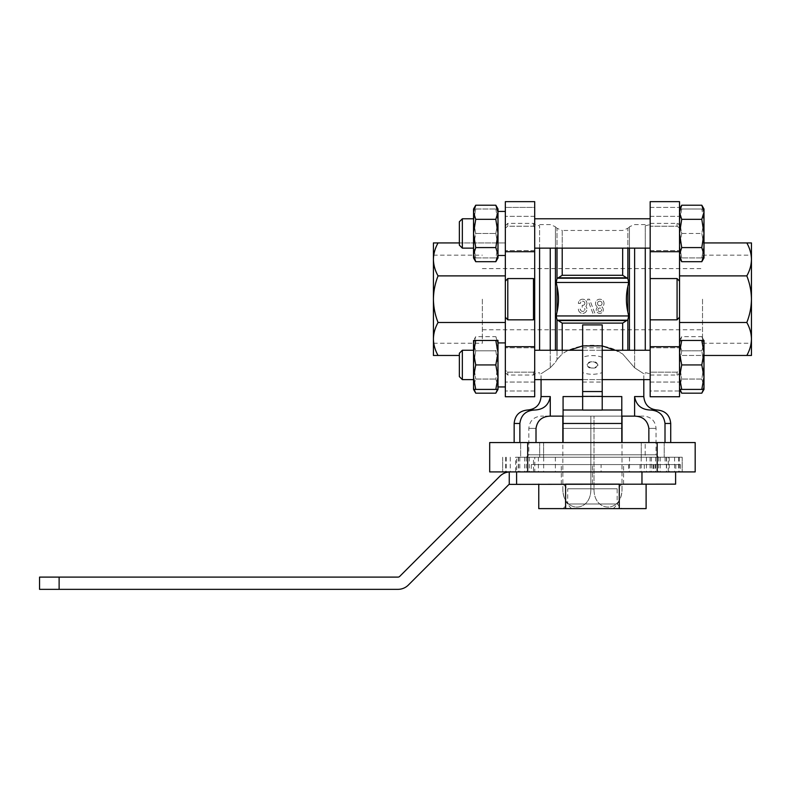 <?xml version="1.0" encoding="UTF-8"?>
<svg xmlns="http://www.w3.org/2000/svg" width="791" height="791" viewBox="0 0 791 791"><rect width="100%" height="100%" fill="white"/><g stroke="black" fill="none" stroke-linecap="round" stroke-linejoin="round"><path stroke-width="0.59" stroke-dasharray="3.96 2.97" d="M602.218 410.094L602.218 324.903M498.004 343.749L495.819 350.809L498.004 364.928L498.004 389.399L498.004 386.117L497.499 389.399L498.004 364.928L495.819 379.057L498.004 386.117L495.819 379.057L498.004 364.928L498.004 343.749L498.004 364.928L495.819 350.809L498.004 343.749L498.004 340.466L498.004 343.749L495.819 336.679L498.004 343.749M498.004 221.233L495.819 233.464L498.004 245.694L498.004 257.925L498.004 245.694L495.819 257.925L498.004 257.925L495.819 257.925L498.004 245.694L498.004 221.233L498.004 245.694L495.819 233.464L498.004 221.233L498.004 209.002L498.004 221.233L495.819 209.002L498.004 209.002L495.819 209.002L498.004 221.233M498.004 257.925L498.004 209.002M498.004 254.653L495.819 247.583L498.004 233.464L495.819 219.334L498.004 212.275L495.819 205.215M475.727 340.466L473.542 352.697L475.727 364.928L473.542 377.169L475.727 389.399L498.004 389.399L498.004 340.466L495.819 336.679L475.727 336.679L473.542 343.749L475.727 350.809L495.819 350.809L475.727 350.809L473.542 364.928L475.727 350.809L473.542 343.749L475.727 336.679L473.542 340.466L498.004 340.466M495.819 389.399L498.004 377.169L495.819 364.928L498.004 352.697L495.819 340.466M681.713 350.809L679.528 364.928L681.713 379.057L679.528 386.117L680.033 389.399L679.528 386.117L679.528 389.399L679.528 386.117L681.713 379.057L679.528 364.928L679.528 386.117L679.528 364.928L681.713 350.809L679.528 343.749L681.713 350.809L701.805 350.809L681.713 350.809M679.528 343.749L679.528 364.928L679.528 343.749L681.713 336.679L679.528 343.749L679.528 340.466L679.528 343.749M681.713 233.464L679.528 245.694L681.713 257.925L679.528 257.925L679.528 245.694L679.528 257.925L681.713 257.925L679.528 245.694L681.713 233.464L679.528 221.233L681.713 233.464L701.805 233.464L703.99 221.233L701.805 209.002L679.528 209.002L681.713 209.002L679.528 221.233L679.528 245.694L679.528 221.233L681.713 209.002L703.99 209.002L701.805 209.002L703.99 221.233L701.805 233.464L681.713 233.464M679.528 221.233L679.528 209.002L679.528 221.233M679.528 254.653L679.528 212.275L679.528 257.925L679.528 254.653L681.713 247.583L679.528 233.464L681.713 219.334L679.528 212.275L681.713 205.215M679.528 212.275L679.528 209.002L679.528 212.275M679.528 389.399L681.713 389.399L679.528 377.169L679.528 352.697L679.528 389.399L679.528 377.169L681.713 364.928L679.528 352.697L681.713 340.466L679.528 340.466L679.528 352.697L679.528 340.466L681.713 336.679L701.805 336.679L703.99 343.749L701.805 350.809L703.99 364.928L701.805 350.809L703.99 343.749L701.805 336.679L703.99 340.466L681.713 340.466M498.004 364.928L498.004 386.947L498.004 364.928M498.004 233.464L498.004 211.444L498.004 233.464M679.528 233.464L679.528 250.589L679.528 233.464M505.34 233.464L505.34 211.444L505.34 233.464M679.528 364.928L679.528 382.053L679.528 364.928M505.34 364.928L505.34 386.947L505.34 364.928M592.439 367.973C599.212 369.13 599.183 360.726 592.429 361.892C585.676 360.736 585.666 369.13 592.439 367.973M598.144 364.928C594.338 369.14 590.531 369.14 586.724 364.928C590.531 360.726 594.338 360.726 598.144 364.928M562.203 350.255L562.203 353.973L557.012 359.539L562.203 353.973C578.201 342.414 606.638 342.374 622.665 353.973L634.619 367.805L622.665 353.973L615.25 350.255M634.619 350.255L634.619 367.805C646.741 375.666 646.741 375.666 634.619 367.805C646.741 375.666 646.741 375.666 634.619 367.805L634.619 248.137M643.805 396.568L634.6 396.568L634.6 416.135L621.795 416.135L621.795 428.366L621.795 416.135L541.064 416.135L550.279 416.135L550.279 396.568L541.064 396.568M621.795 396.568L621.795 416.135L563.073 416.135L563.073 396.568L563.073 410.015L563.073 396.568L621.795 396.568L621.795 423.472L563.073 423.472L563.073 410.015L621.795 410.015M582.651 410.094L582.651 372.62C589.157 374.845 595.682 374.845 602.218 372.62M602.218 357.245C595.712 355.021 589.186 355.021 582.651 357.245L582.651 324.903M557.012 350.255L557.012 359.539L555.44 362.288L550.249 367.805L555.44 362.288L557.012 359.539L557.012 319.811L556.202 315.945L557.012 312.03C558.96 303.428 558.96 294.875 557.012 286.362L556.202 282.456L557.012 278.59L558.189 277.819L626.68 277.819L622.665 275.288L622.665 248.137M550.249 350.255L550.249 367.805C538.127 375.666 538.127 375.666 550.249 367.805C538.127 375.666 538.127 375.666 550.249 367.805L550.249 248.137M626.68 277.819L627.856 278.59L628.667 282.456L627.856 286.362C625.908 294.974 625.908 303.526 627.856 312.03L628.667 315.945L627.856 319.811L622.665 323.114L622.665 350.255M580.376 303.457L578.389 303.457A4.262 4.262 0 0 1 584.163 299.482A4.262 4.262 0 0 1 585.824 306.295A4.262 4.262 0 0 0 584.163 299.482A4.262 4.262 0 0 0 578.389 303.457L580.376 303.457A2.274 2.274 0 0 1 584.618 302.32A2.274 2.274 0 0 0 580.376 303.457M582.898 305.296A1.987 1.987 0 0 0 584.618 302.32A1.987 1.987 0 0 1 582.898 305.296L582.225 305.296L582.898 305.296M582.225 307.284L582.225 305.296L582.225 307.284L582.898 307.284A1.987 1.987 0 0 1 584.618 310.27A1.987 1.987 0 0 0 582.898 307.284L582.225 307.284M580.376 309.133A2.274 2.274 0 0 0 584.618 310.27A2.274 2.274 0 0 1 580.376 309.133L578.389 309.133A4.262 4.262 0 0 0 584.163 313.107A4.262 4.262 0 0 0 585.824 306.295A4.262 4.262 0 0 1 584.163 313.107A4.262 4.262 0 0 1 578.389 309.133L580.376 309.133M597.541 307.076A3.55 3.55 0 0 0 597.175 312.257A3.55 3.55 0 0 0 602.366 312.257A3.55 3.55 0 0 0 602 307.076A4.262 4.262 0 0 0 603.009 300.689A4.262 4.262 0 0 0 596.543 300.689A4.262 4.262 0 0 0 597.541 307.076A4.262 4.262 0 0 1 596.543 300.689A4.262 4.262 0 0 1 603.009 300.689A4.262 4.262 0 0 1 602 307.076A3.55 3.55 0 0 1 602.366 312.257A3.55 3.55 0 0 1 597.175 312.257A3.55 3.55 0 0 1 597.541 307.076M592.924 313.384L587.545 299.196L589.503 299.196L594.881 313.384L592.924 313.384L587.545 299.196L589.503 299.196L594.881 313.384L592.924 313.384M505.34 370.346L505.34 396.736L505.34 370.346L507.792 372.175L533.48 372.175L534.696 371.266L533.48 372.175L533.48 375.033L533.48 372.175L507.792 372.175L505.34 370.346M438.056 275.891C435.08 270.591 433.527 265.094 433.419 259.408L433.419 355.466L438.056 355.466C435.08 350.166 433.527 344.668 433.419 338.983C433.527 333.298 435.07 327.8 438.056 322.501C435.09 315.016 433.537 307.254 433.419 299.196C433.537 291.157 435.08 283.396 438.056 275.891L505.34 275.891L505.34 242.926L505.34 355.466L505.34 317.211L507.792 319.831L533.48 319.831L534.696 318.526L534.696 227.126L533.48 226.216L507.792 226.216L507.792 223.359L507.792 226.216L505.34 228.055L507.792 226.216L533.48 226.216L534.696 227.126L534.696 201.656L505.34 201.656L505.34 396.736L534.696 396.736L534.696 346.695L505.34 346.695M703.99 242.926L746.813 242.926C749.799 248.226 751.341 253.723 751.45 259.408C751.341 265.104 749.799 270.591 746.813 275.891L679.528 275.891L679.528 322.501L746.813 322.501C749.799 327.8 751.341 333.298 751.45 338.983C751.341 344.678 749.799 350.166 746.813 355.466L679.528 355.466L679.528 322.501L679.528 355.466L703.99 355.466M679.528 390.981L679.528 370.346L679.528 390.981L650.172 390.981L650.172 396.736L650.172 372.175L677.076 372.175L679.528 370.346L679.528 372.591L679.528 370.346L677.076 372.175L677.076 375.033L677.076 372.175L650.172 372.175L650.172 390.981L679.528 390.981M679.528 346.695L679.528 396.736L650.172 396.736L650.172 346.695L679.528 346.695L679.528 201.656L679.528 207.41L679.528 201.656L650.172 201.656L650.172 226.216L677.076 226.216L679.528 228.055L679.528 207.41L679.528 228.055L679.528 225.811L679.528 228.055L677.076 226.216L677.076 223.359L677.076 226.216L650.172 226.216L650.172 201.656L650.172 278.57L677.076 278.57L679.528 281.181M557.012 278.59L557.012 228.302L562.203 230.458L562.203 275.288L558.189 277.819M557.012 319.811L562.203 323.114L622.665 323.114M507.792 319.831L507.792 278.57L533.48 278.57L534.696 279.866L534.696 207.41L505.34 207.41L534.696 207.41L534.696 201.656L534.696 279.866M507.792 278.57L505.34 281.181M679.528 317.211L677.076 319.831L677.076 278.57M650.172 278.57L650.172 319.831L677.076 319.831M39.55 589.344L397.982 589.344A14.683 14.683 0 0 0 408.364 585.043L508.544 484.863A2.442 2.442 0 0 1 509.256 484.369L516.592 484.141L516.592 471.911L510.274 471.911L516.592 471.911L516.592 457.238L518.5 457.238L515.643 457.238L515.643 471.911L527.518 471.911L506.329 471.911L695.18 471.911L695.18 442.555L527.676 442.555L527.676 471.911L489.688 471.911L489.688 442.555L527.676 442.555M516.592 457.238L527.518 457.238L520.646 457.238L520.646 442.555L506.329 442.555L543.615 442.555L506.329 442.555L520.646 442.555L520.646 457.238L645.199 457.238L645.199 442.555L641.254 442.555L678.54 442.555L641.254 442.555L645.199 442.555L645.199 457.238L678.54 457.238L641.254 457.238L682.208 457.238L534.785 457.238L534.785 471.911L527.676 471.911M534.785 471.911L515.643 471.911M563.073 442.555L621.795 442.555L519.865 442.555L563.073 442.555L563.073 428.366L621.795 428.366L563.073 428.366L563.073 442.555L563.073 423.472M536.011 442.555L536.011 428.366C537.307 420.476 542.062 416.402 550.279 416.135M519.865 442.555L514.15 442.555L519.865 442.555L519.865 423.472L514.15 423.472M550.279 396.568C548.756 405.111 543.536 409.6 534.637 410.015C525.956 410.509 521.032 414.998 519.865 423.472M621.795 442.555L665.004 442.555L621.795 442.555L621.795 423.472M648.857 442.555L648.857 428.366L656.046 428.366L648.857 428.366C647.552 420.456 642.796 416.382 634.6 416.135L643.805 416.135L634.6 416.135M634.6 396.568C636.112 405.101 641.323 409.58 650.232 410.015C658.913 410.509 663.837 414.998 665.004 423.472L670.719 423.472M665.004 442.555L670.719 442.555L665.004 442.555M657.262 410.015L650.232 410.015M534.637 410.015L527.607 410.015M539.591 350.255L539.591 248.137M645.278 350.255L645.278 248.137M534.696 371.266L534.696 318.526L534.696 371.266M539.591 318.209L539.591 225.801L539.591 318.209M645.278 299.196L645.278 225.801L645.278 299.196M650.172 299.196L650.172 373.817L650.172 299.196M650.172 319.831L650.172 346.695M650.172 364.928L650.172 382.053L650.172 364.928M650.172 233.464L650.172 250.589L650.172 233.464M515.643 457.238L533.5 457.238L533.5 471.911M534.785 457.238L533.5 457.238M658.488 457.238L526.381 457.238L658.488 457.238L656.046 454.785L528.833 454.785L656.046 454.785L656.046 428.366C655.314 420.941 651.24 416.857 643.805 416.135M613.233 508.613L571.636 508.613L613.233 508.613C618.957 503.343 621.894 496.817 622.033 489.036L621.993 489.036C622.349 513.043 593.665 513.062 594.011 489.036L594.011 416.135L562.876 416.135L621.993 416.135L594.011 416.135L594.011 489.036C593.665 513.043 622.349 513.062 621.993 489.036L621.993 442.555M562.876 416.135L562.876 442.555M621.993 416.135L622.033 442.555M502.661 457.238L502.661 471.911L502.661 457.238M682.208 457.238L682.208 471.911L682.208 457.238M534.696 233.464L534.696 250.589L534.696 233.464M534.696 364.928L534.696 382.053L534.696 364.928M534.696 318.526L534.696 346.695M746.813 355.466L751.45 355.466L751.45 299.196C751.331 307.234 749.789 315.006 746.813 322.501M746.813 275.891C749.779 283.376 751.331 291.147 751.45 299.196L751.45 242.926L746.813 242.926M459.353 242.926L505.34 242.926L433.419 242.926L433.419 259.408C433.527 253.723 435.07 248.226 438.056 242.926M438.056 322.501L505.34 322.501M438.056 355.466L459.353 355.466M751.45 299.196L751.45 343.235L751.45 299.196M433.419 299.196L433.419 343.235L433.419 299.196M597.927 309.845A1.849 1.849 0 0 1 599.776 307.996A1.849 1.849 0 0 1 601.615 309.845A1.849 1.849 0 0 1 599.776 311.684A1.849 1.849 0 0 1 597.927 309.845A1.849 1.849 0 0 0 600.695 311.436A1.849 1.849 0 0 0 600.695 308.243A1.849 1.849 0 0 0 597.927 309.845M597.502 303.457A2.274 2.274 0 0 1 599.776 301.183A2.274 2.274 0 0 1 602.04 303.457A2.274 2.274 0 0 1 599.776 305.721A2.274 2.274 0 0 1 597.502 303.457A2.274 2.274 0 0 0 600.913 305.425A2.274 2.274 0 0 0 600.913 301.49A2.274 2.274 0 0 0 597.502 303.457M482.352 299.196L482.352 343.235L482.352 299.196M702.527 299.196L702.527 343.235L702.527 299.196M590.857 489.036L590.857 416.135L590.857 489.036C591.203 513.043 562.52 513.062 562.876 489.036C562.53 513.043 591.213 513.062 590.857 489.036L594.011 489.036L590.857 489.036M701.805 340.466L703.99 352.697L701.805 364.928L681.713 364.928M701.805 364.928L703.99 377.169L701.805 389.399L681.713 389.399M701.805 389.399L703.99 389.399L703.99 340.466L703.99 364.928L701.805 379.057L681.713 379.057L701.805 379.057L703.99 364.928L703.99 386.117L701.805 379.057L703.99 386.117L701.805 393.176M701.805 219.334L703.99 233.464L703.99 212.275L701.805 219.334L681.713 219.334M701.805 247.583L703.99 254.653L703.99 233.464L701.805 247.583L681.713 247.583M703.99 257.925L703.99 221.233L703.99 257.925L701.805 257.925L703.99 245.694L701.805 233.464L703.99 245.694L701.805 257.925L703.99 257.925L703.99 254.653L701.805 261.712M701.805 257.925L681.713 257.925L701.805 257.925M703.486 389.399L703.99 386.117L703.99 389.399L703.99 340.466M703.99 212.275L703.99 209.002M475.727 364.928L495.819 364.928M475.727 389.399L473.542 389.399L473.542 350.255L473.542 364.928L475.727 379.057L473.542 364.928L473.542 377.169L473.542 340.466L473.542 379.611L473.542 340.466M475.727 219.334L473.542 233.464L473.542 212.275L475.727 219.334L495.819 219.334M475.727 247.583L473.542 254.653L473.542 218.781L473.542 233.464L475.727 247.583L495.819 247.583M473.542 257.925L473.542 221.233L475.727 209.002L473.542 221.233L473.542 257.925L475.727 257.925L473.542 245.694L475.727 233.464L473.542 221.233L475.727 233.464L473.542 245.694L475.727 257.925L473.542 257.925L473.542 254.653L475.727 261.712M475.727 209.002L495.819 209.002L475.727 209.002M475.727 233.464L495.819 233.464L475.727 233.464M475.727 257.925L495.819 257.925L475.727 257.925M475.727 379.057L495.819 379.057L475.727 379.057L473.542 386.117L475.727 379.057M474.046 389.399L473.542 386.117L475.727 393.176M462.349 350.255L462.349 379.611L459.353 376.605L459.353 353.261L459.353 376.605L459.353 353.261L462.349 350.255L462.349 379.611L462.349 350.255L473.542 350.255M462.349 218.781L462.349 248.137L459.353 245.141L459.353 221.787L459.353 245.141L459.353 221.787L462.349 218.781L462.349 248.137L462.349 218.781L473.542 218.781L473.542 248.137L473.542 209.002M473.542 364.928L473.542 389.399L473.542 364.928M582.651 372.62L582.651 357.245M516.592 484.141L641.966 484.141L641.966 471.911M675.613 484.141L641.966 484.141M561.294 484.141L592.439 484.141L561.294 484.141L561.294 464.574L623.575 464.574L561.294 464.574M623.575 484.141L592.439 484.141L623.575 484.141L623.575 464.574M510.274 471.911L509.256 471.95A14.683 14.683 0 0 0 499.892 476.212L399.712 576.392A2.442 2.442 0 0 1 397.982 577.104L39.55 577.104M59.117 589.344L59.117 577.104M509.256 484.369L509.256 471.95M592.439 484.141L592.439 464.574L592.439 484.141M601.081 464.574L680.478 464.574L531.275 464.574L601.081 464.574L601.081 471.911M628.588 464.574L628.588 471.911M655.057 464.574L655.057 471.911M675.811 464.574L675.811 471.911M680.478 464.574L680.478 471.911M652.98 464.574L652.98 471.911M538.76 508.613L565.595 508.613L565.595 484.141L646.109 484.141L619.274 484.141L619.274 508.613L646.109 508.613M565.595 508.613L619.274 508.613M565.595 484.141L538.76 484.141L565.595 484.141M563.073 508.613L621.795 508.613L563.073 508.613L567.711 503.976L617.158 503.976L567.711 503.976L567.711 488.779L617.158 488.779L567.711 488.779L563.073 484.141L621.795 484.141L563.073 484.141M556.202 315.945L628.667 315.945M556.202 282.456L628.667 282.456M555.44 350.255L555.44 226.73L557.012 228.302L557.012 248.137M557.012 312.03L557.012 286.362M539.591 224.585L550.249 224.585L555.44 226.73L555.44 248.137M627.856 278.59L627.856 228.302L622.665 230.458L562.203 230.458L562.203 248.137M562.203 353.973L562.203 323.114M562.203 275.288L622.665 275.288M629.428 350.255L629.428 226.73L627.856 228.302L627.856 248.137M627.856 312.03L627.856 286.362M627.856 350.255L627.856 319.811M645.278 224.585L634.619 224.585L629.428 226.73L629.428 248.137M533.48 226.216L533.48 223.359L533.48 226.216M533.48 319.831L533.48 278.57M518.283 457.238L518.283 471.911M526.262 457.238L526.262 471.911M658.606 457.238L658.606 471.911M666.586 457.238L666.586 471.911M555.381 457.238L555.381 471.911M629.488 457.238L629.488 471.911M507.792 372.175L507.792 375.033L507.792 372.175M650.083 457.238L650.083 471.911M657.192 442.555L657.192 471.911M536.011 428.366L528.833 428.366L536.011 428.366M543.674 457.238L543.674 471.911M524.651 457.238L524.651 471.911M510.264 457.238L510.264 471.911M529.298 457.238L529.298 471.911M539.67 442.555L539.67 457.238L539.67 442.555M641.194 457.238L641.194 471.911M660.218 457.238L660.218 471.911M655.571 457.238L655.571 471.911M674.604 457.238L674.604 471.911M664.222 442.555L664.222 457.238L664.222 442.555M505.518 457.238L505.518 471.911M519.786 457.238L519.786 471.911M651.369 457.238L651.369 471.911M665.083 457.238L665.093 464.574M679.35 457.238L679.35 471.911M669.226 457.238L669.226 471.911M650.172 251.706L679.528 251.706M650.172 207.41L679.528 207.41L650.172 207.41M534.696 251.706L505.34 251.706M534.696 390.981L505.34 390.981L534.696 390.981M557.477 278.214L627.401 278.214M558.189 320.573L626.68 320.573M557.477 320.177L627.401 320.177M644.329 464.574L644.329 471.911M534.696 248.137L650.172 248.137M534.696 218.781L650.172 218.781M650.172 379.611L534.696 379.611M582.651 379.611L602.218 379.611M650.172 350.255L534.696 350.255M582.651 350.255L602.218 350.255M643.805 379.611L643.805 373.817L645.278 373.817M541.064 379.611L541.064 373.817L539.591 373.817M505.34 225.811L507.792 223.359L533.48 223.359L534.696 224.585L539.591 225.801M650.172 223.359L677.076 223.359C677.699 222.874 678.51 223.695 679.528 225.811M650.172 375.033L677.076 375.033C677.699 375.517 678.51 374.707 679.528 372.591M668.276 471.911L668.276 457.238M505.34 372.591L507.792 375.033L533.48 375.033L534.696 373.817L539.591 372.591M645.278 372.591L650.172 373.817M645.278 225.801L650.172 224.585M526.381 457.238L528.833 454.785L528.833 428.366C529.555 420.941 533.628 416.857 541.064 416.135M527.518 457.238L527.518 471.911M506.329 457.238L506.329 471.911M657.351 457.238L657.351 471.911M678.54 457.238L678.54 471.911M518.5 457.238L518.5 471.911M538.394 457.238L538.394 471.911M646.474 457.238L646.474 471.911M666.368 457.238L666.368 471.911M641.254 442.555L641.254 457.238L641.254 442.555M543.615 442.555L543.615 457.238L543.615 442.555M433.419 343.235L482.352 343.235M433.419 255.167L482.352 255.167M482.352 329.778L702.527 329.778M482.352 268.614L702.527 268.614M702.527 343.235L751.45 343.235M702.527 255.167L751.45 255.167M571.636 508.613C565.911 503.343 562.974 496.817 562.836 489.036L562.836 442.555M650.172 382.053L679.528 382.053L650.172 382.053M650.172 347.813L679.528 347.813L650.172 347.813M650.172 250.589L679.528 250.589L650.172 250.589M650.172 216.339L679.528 216.339L650.172 216.339M534.696 347.813L505.34 347.813L534.696 347.813M534.696 382.053L505.34 382.053L534.696 382.053M534.696 216.339L505.34 216.339L534.696 216.339M534.696 250.589L505.34 250.589L534.696 250.589M498.004 386.947L505.34 386.947M498.004 342.918L505.34 342.918M498.004 255.483L505.34 255.483M498.004 211.444L505.34 211.444M462.349 248.137L473.542 248.137M462.349 379.611L473.542 379.611M582.651 382.053L602.218 382.053M582.651 347.813L602.218 347.813M640.028 464.574L640.028 471.911M531.275 464.574L531.275 471.911M653.593 464.574L653.593 471.911M621.795 484.141L617.158 488.779L617.158 503.976L621.795 508.613"/><path stroke-width="1.19" d="M602.218 396.568L621.795 396.568L621.795 410.015L602.218 410.015M497.499 389.399L495.819 393.176L497.499 389.399M475.727 247.583L473.542 233.464L475.727 219.334L473.542 212.275L475.727 205.215L495.819 205.215L498.004 209.002L498.004 212.275L495.819 219.334L498.004 233.464L498.004 257.925L495.819 261.712L498.004 254.653L495.819 261.712L475.727 261.712L473.542 254.653L475.727 247.583L495.819 247.583L498.004 254.653M495.819 205.215L498.004 212.275L498.004 233.464L495.819 247.583M475.727 340.466L473.542 340.466L473.542 389.399L475.727 389.399L473.542 377.169L475.727 364.928L473.542 352.697L475.727 340.466L498.004 340.466L498.004 352.697L495.819 364.928L498.004 377.169L498.004 389.399L495.819 393.176L475.727 393.176L474.046 389.399M495.819 340.466L498.004 352.697L498.004 377.169L495.819 389.399L498.004 389.399M680.033 389.399L681.713 393.176L680.033 389.399M703.99 212.275L703.99 209.002L701.805 205.215L703.99 212.275L703.99 257.925L701.805 261.712L703.99 254.653L701.805 247.583L703.99 233.464L701.805 219.334L703.99 212.275L701.805 205.215L681.713 205.215L679.528 212.275L681.713 219.334L679.528 233.464L681.713 247.583L679.528 254.653L681.713 261.712L679.528 254.653M679.528 340.466L681.713 340.466L679.528 352.697L681.713 364.928L679.528 377.169L681.713 389.399L679.528 389.399L681.713 393.176L701.805 393.176L703.486 389.399M615.25 350.255L602.218 345.914L602.218 324.903L582.651 324.903L582.651 345.904L570.024 350.057M621.795 396.568L621.795 416.135L634.6 416.135L634.6 396.568L643.805 396.568L643.805 379.611M541.064 379.611L541.064 396.568L550.279 396.568L550.279 416.135L563.073 416.135L563.073 410.015L563.073 423.472L621.795 423.472L621.795 410.015M507.792 278.57L507.792 319.831L505.34 317.211L505.34 281.181L507.792 278.57L533.48 278.57L534.696 279.866L534.696 396.736L505.34 396.736L505.34 275.891L438.056 275.891C435.09 283.376 433.537 291.147 433.419 299.196C433.537 307.234 435.08 315.006 438.056 322.501L505.34 322.501M505.34 281.181L505.34 201.656L534.696 201.656L534.696 251.706L505.34 251.706M746.813 275.891L679.528 275.891L679.528 322.501L746.813 322.501C749.779 315.016 751.331 307.254 751.45 299.196C751.331 291.157 749.789 283.396 746.813 275.891C749.799 270.591 751.341 265.094 751.45 259.408C751.341 253.723 749.799 248.226 746.813 242.926L751.45 242.926L751.45 338.983C751.341 333.298 749.799 327.8 746.813 322.501M679.528 281.181L677.076 278.57L650.172 278.57L650.172 396.736L679.528 396.736L679.528 201.656L650.172 201.656L650.172 251.706L679.528 251.706M562.203 248.137L562.203 275.288L557.012 278.59L556.202 282.456L557.012 286.362C558.96 294.974 558.96 303.526 557.012 312.03L556.202 315.945L557.012 319.811L558.189 320.573L626.68 320.573L622.665 323.114L622.665 350.255M626.68 320.573L627.856 319.811L628.667 315.945L627.856 312.03C625.908 303.428 625.908 294.875 627.856 286.362L628.667 282.456L627.856 278.59L622.665 275.288L562.203 275.288M507.792 319.831L533.48 319.831L534.696 318.526M650.172 319.831L677.076 319.831L679.528 317.211M657.192 471.911L695.18 471.911L695.18 442.555L657.192 442.555L657.192 471.911L489.688 471.911L489.688 442.555L657.192 442.555M563.073 442.555L563.073 423.472M582.651 410.015L563.073 410.015L563.073 396.568L582.651 396.568M536.011 442.555L536.011 428.366C537.287 420.486 542.043 416.402 550.279 416.135M550.279 396.568C548.746 405.121 543.536 409.6 534.637 410.015C525.946 410.529 521.022 415.008 519.865 423.472L519.865 442.555M665.004 442.555L665.004 423.472L670.719 423.472C669.918 415.305 665.439 410.816 657.262 410.015L650.232 410.015C658.913 410.509 663.837 414.998 665.004 423.472L665.004 442.555M621.795 442.555L621.795 423.472M648.857 442.555L648.857 428.366C647.572 420.456 642.816 416.382 634.6 416.135M650.232 410.015C641.323 409.59 636.102 405.101 634.6 396.568M541.064 396.568C540.263 404.735 535.774 409.224 527.607 410.015L534.637 410.015M602.218 396.38L602.218 410.094L582.651 410.094L582.651 396.38L602.218 396.38L602.218 345.904L582.651 345.904L582.651 396.38M539.591 248.137L539.591 350.255M622.665 323.114L562.203 323.114L558.189 320.573M645.278 248.137L645.278 350.255M650.172 278.57L650.172 251.706M534.696 279.866L534.696 251.706M703.99 355.466L746.813 355.466C749.799 350.166 751.341 344.668 751.45 338.983L751.45 355.466L746.813 355.466M703.99 242.926L746.813 242.926M438.056 242.926C435.08 248.226 433.527 253.723 433.419 259.408L433.419 242.926L459.353 242.926M438.056 322.501C435.08 327.8 433.527 333.298 433.419 338.983L433.419 259.408C433.527 265.104 435.07 270.591 438.056 275.891M438.056 355.466L433.419 355.466L433.419 338.983C433.527 344.678 435.07 350.166 438.056 355.466L459.353 355.466M621.993 442.555L621.993 416.135M562.876 442.555L562.876 416.135M701.805 364.928L703.99 352.697L703.99 389.399L701.805 389.399L703.99 377.169L701.805 364.928L681.713 364.928M701.805 340.466L703.99 340.466L703.99 352.697L701.805 340.466L681.713 340.466M701.805 389.399L681.713 389.399M701.805 219.334L681.713 219.334M701.805 261.712L681.713 261.712L679.528 257.925M701.805 247.583L681.713 247.583M475.727 364.928L495.819 364.928M475.727 389.399L495.819 389.399M475.727 219.334L495.819 219.334M462.349 218.781L462.349 248.137L459.353 245.141L459.353 221.787L462.349 218.781L473.542 218.781L473.542 209.002L475.727 205.215L473.542 212.275L473.542 257.925L475.727 261.712M462.349 379.611L462.349 350.255L459.353 353.261L459.353 376.605L462.349 379.611L473.542 379.611M59.117 589.344L59.117 577.104L39.55 577.104L39.55 589.344L397.982 589.344A14.683 14.683 0 0 0 408.364 585.043L508.544 484.863A2.442 2.442 0 0 1 509.256 484.369L675.613 484.141L675.613 471.911M59.117 577.104L397.982 577.104A2.442 2.442 0 0 0 399.712 576.392L499.892 476.212A14.683 14.683 0 0 1 509.256 471.95L510.274 471.911M516.592 484.141L516.592 471.911M641.966 484.141L641.966 471.911M509.256 484.369L509.256 471.95M619.274 508.613L565.595 508.613L565.595 484.141L619.274 484.141L619.274 508.613L646.109 508.613L646.109 484.141M565.595 508.613L538.76 508.613L538.76 484.141M557.012 248.137L557.012 278.59M555.44 248.137L555.44 350.255M557.012 319.811L557.012 350.255M557.012 286.362L557.012 312.03M622.665 248.137L622.665 275.288M562.203 323.114L562.203 350.255M627.856 286.362L627.856 312.03M627.856 248.137L627.856 278.59M627.856 319.811L627.856 350.255M629.428 248.137L629.428 350.255M533.48 278.57L533.48 319.831M677.076 278.57L677.076 319.831M514.15 442.555L514.15 423.472L519.865 423.472M550.249 248.137L550.249 350.255M634.619 248.137L634.619 350.255M527.676 442.555L527.676 471.911M650.172 346.695L679.528 346.695M534.696 346.695L505.34 346.695M556.202 315.945L628.667 315.945M557.477 320.177L627.401 320.177M556.202 282.456L628.667 282.456M557.477 278.214L627.401 278.214M558.189 277.819L626.68 277.819M582.651 391.545L602.218 391.545M679.528 209.002L681.713 205.215M534.696 248.137L650.172 248.137M534.696 218.781L650.172 218.781M534.696 379.611L582.651 379.611M602.218 379.611L650.172 379.611M534.696 350.255L582.651 350.255M602.218 350.255L650.172 350.255M670.719 442.555L670.719 423.472M643.805 396.568C644.606 404.735 649.095 409.224 657.262 410.015M514.15 423.472C514.951 415.305 519.43 410.816 527.607 410.015M622.033 442.555L622.033 416.135M562.836 442.555L562.836 416.135M498.004 386.947L505.34 386.947M498.004 342.918L505.34 342.918M498.004 255.483L505.34 255.483M498.004 211.444L505.34 211.444M703.99 389.399L701.805 393.176M462.349 350.255L473.542 350.255M462.349 248.137L473.542 248.137M473.542 389.399L475.727 393.176"/></g></svg>
